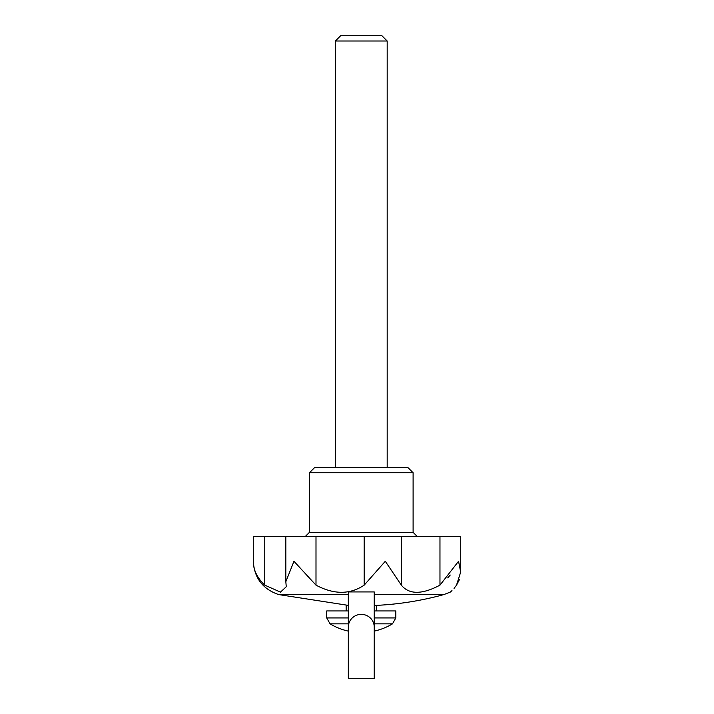 <?xml version="1.0" encoding="UTF-8"?>
<svg xmlns="http://www.w3.org/2000/svg" width="714" height="714" viewBox="0 0 714 714"><rect width="100%" height="100%" fill="white"/><g stroke="black" fill="none" stroke-linecap="round" stroke-linejoin="round"><path stroke-width="1.07" d="M348.325 591.933L348.325 678.3L374.234 678.3L374.234 591.933L348.325 591.933M374.234 627.178A12.959 12.736 180 0 0 361.275 614.361A12.959 12.736 180 0 0 348.325 627.178M401.339 585.15L401.339 536.651L460.691 536.651L460.691 572.048L458.549 561.275L439.967 585.15C421.992 594.673 409.122 594.673 401.339 585.15L385.301 561.275L364.176 585.15C349.949 594.673 333.893 594.673 315.999 585.15L315.999 536.651L285.832 536.651L285.832 581.544M315.999 536.651L401.339 536.651M264.76 536.651L253.309 536.651L253.309 561.275C253.274 569.817 257.094 577.778 264.76 585.15L264.76 536.651L285.832 536.651M348.325 605.383L278.683 594.575C262.77 589.157 254.318 578.054 253.309 561.275L253.309 561.275M450.239 575.038L447.732 577.894M456.532 585.123L459.45 579.554M456.46 585.221L454.05 588.407M451.971 590.612L450.695 591.754M456.505 585.15C448.321 594.673 448.321 594.673 456.505 585.15L460.691 572.048M264.76 585.15L280.468 592.111L286.26 586.756L285.832 581.731L293.963 561.275L315.999 585.15M309.457 472.739L413.103 472.739L407.917 467.554L314.633 467.554L309.457 472.739L309.457 532.332L413.103 532.332L417.413 536.651M364.176 585.15L364.176 536.651M439.967 585.15L439.967 536.651M374.234 605.383L376.394 605.383A310.938 310.938 0 0 0 443.867 594.575L450.239 592.12M348.325 623.849L330.073 623.849L326.726 617.931L326.726 610.934L348.325 610.934M374.234 610.934L395.824 610.934L395.824 617.931L374.234 617.931M346.165 605.383L346.165 610.934M387.184 41.001L381.892 35.7L340.667 35.7L335.366 41.001L387.184 41.001L387.184 467.554M335.366 41.001L335.366 467.554M374.234 623.849L392.486 623.849L395.824 617.931M326.726 617.931L348.325 617.931M278.683 594.575L348.325 594.575M374.234 594.575L443.867 594.575M330.073 623.849A60.458 60.458 0 0 0 348.325 631.122M374.234 631.122A60.458 60.458 0 0 0 392.486 623.849M309.457 532.332L305.137 536.651M413.103 472.739L413.103 532.332M460.691 536.651L460.691 571.923M376.394 605.383L376.394 610.934"/></g></svg>
